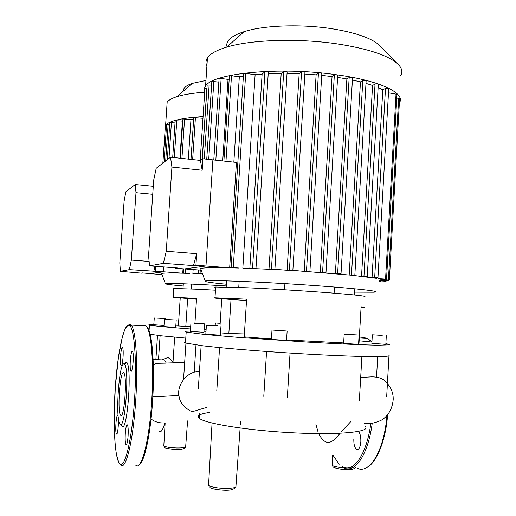 <?xml version="1.0" encoding="UTF-8"?>
<svg xmlns="http://www.w3.org/2000/svg" width="516" height="516" viewBox="0 0 516 516"><rect width="100%" height="100%" fill="white"/><g stroke="black" fill="none" stroke-linecap="round" stroke-linejoin="round"><path stroke-width="0.77" d="M385.865 343.701L388.703 344.23L389.58 344.843L377.906 345.198C363.47 344.965 337.361 343.824 306.672 342.037L238.908 337.432L204.852 334.471L186.179 332.085C183.741 331.485 185.154 331.143 190.398 331.072M389.109 355.421C389.903 356.562 379.744 356.878 358.626 356.369C336.097 355.737 308.949 354.363 277.195 352.235C245.706 350.061 221.003 347.926 203.078 345.83L185.457 343.03C183.857 342.521 183.883 342.121 185.534 341.831M364.386 296.771C367.902 296.274 356.872 295.004 331.304 292.959C306.44 291.024 271.7 288.883 247.325 287.78L215.675 287.019C214.495 287.128 214.482 287.309 215.636 287.56M271.442 338.935L244.223 336.883L246.603 299.177L214.979 297.816C212.747 297.867 215.004 298.19 221.745 298.783L246.519 300.531M361.071 307.355L363.78 307.381C365.444 307.349 364.554 307.155 361.103 306.801L359.001 343.185L358.614 343.192M343.669 342.921L286.586 339.941M358.607 335.032L344.178 334.175L358.607 335.032M359.078 335.142L358.549 344.353L343.643 343.366M381.866 335.297L372.333 334.807L381.866 335.297M386.316 335.716L385.833 344.32L371.843 343.385M193.99 323.326L204.484 323.861L193.99 323.326M204.478 323.893L203.93 332.278L190.378 331.446M215.411 325.899L206.4 325.228L215.411 325.899M220.971 326.138L220.39 335.174L205.813 334.271M286.406 330.988L271.99 330.034L286.406 330.988M287.135 330.995L286.561 340.405L271.41 339.438M284.522 289.773L284.903 283.632M334.116 293.178L334.478 287.051M238.747 287.412L239.134 281.31M226.189 286.993L226.582 280.878M354.473 294.965L354.827 288.812M281.742 330.692L275.525 330.234L281.742 330.692M212.579 325.661L217.462 325.88L212.579 325.661M194.674 323.235L200.898 323.629L194.674 323.3M382.214 335.394L375.861 334.994L382.208 335.465M355.556 334.897L347.694 334.368L355.556 334.897M219.997 325.983L221.745 298.783M244.403 333.936L228.846 333.484L231.033 299.319M228.846 333.484L220.538 332.865M204.001 331.24L206.007 331.298M359.142 340.799L371.92 342.018M287.322 397.752L290.05 353.079M377.699 356.608L376.545 376.983M216.797 390.683L219.571 347.591M151.04 418.986C154.839 421.92 159.431 423.217 164.823 422.881C162.927 429.957 161.031 432.769 159.147 431.331M165.623 363.154L157.193 363.328L153.316 364.586M174.24 362.89L168.087 357.465L161.65 359.871M162.656 359.923L164.527 360.007L166.12 362.851M365.083 426.429C371.752 431.724 341.018 435.162 294.842 432.905C248.718 430.699 204.446 423.52 199.15 418.166C197.905 417.057 197.97 416.051 199.35 415.148M200.53 414.529C202.53 413.684 205.652 412.974 209.883 412.413M206.084 330.098L204.084 329.963M190.539 328.982C167.919 327.267 154.387 326.002 149.943 325.19L149.44 325.086C147.879 324.699 149.337 324.512 153.813 324.525M185.786 338.096L161.489 335.819L150.143 334.271M215.469 290.198L197.157 289.224L174.369 288.496L173.711 288.831M194.932 323.177L196.557 298.383L173.144 297.306L196.499 299.235M206.123 329.524L204.123 329.376M156.6 318.095L165.391 318.565L156.6 318.095M163.991 325.454L153.8 324.751M171.422 319.83L164.404 319.327L171.422 319.83M176.201 320.049L175.717 327.325L163.914 326.609M220.164 323.339L215.346 322.964L220.177 323.164M191.249 288.954L191.571 284.11M182.993 288.631L183.315 283.768M220.171 323.293L218.197 323.126L220.171 323.21M169.267 319.656L173.382 319.856L169.267 319.656M157.419 318.056L162.495 318.378L157.412 318.101M190.694 326.647L178.362 325.964L180.213 298.119M185.805 326.505L187.65 298.558M175.859 325.196L178.407 325.306M173.047 361.458L174.666 337.129M358.465 431.44C360.181 433.35 360.968 436.762 360.826 441.677C360.284 447.23 358.93 449.842 356.762 449.507C354.673 448.062 353.692 444.515 353.808 438.877M120.686 415.303C124.201 419.921 127.452 375.764 123.808 372.991L123.614 372.823C120.047 369.791 117.055 412.149 120.621 415.238L120.686 415.303M121.834 426.087L121.937 426.203C127.31 433.808 132.322 366.315 126.684 362.38L126.343 362.116L124.401 363.857M124.221 364.025C119.17 360.2 115.004 419.54 120.015 424.075L120.08 424.139C125.033 431.163 129.722 368.063 124.53 364.277L124.221 364.025M123.053 357.098C123.35 351.854 123.182 348.635 122.544 347.449C121.724 347.268 121.073 350.093 120.576 355.924C120.28 361.142 120.447 364.361 121.086 365.58C121.899 365.786 122.55 362.961 123.053 357.098M117.725 415.573C116.223 413.69 114.913 432.692 116.455 433.982L116.461 433.982C117.951 436.143 119.306 416.793 117.745 415.599L117.725 415.573M125.304 433.317C124.975 439.355 125.207 443.141 126.001 444.663C126.878 444.992 127.575 442.173 128.078 436.201C128.4 430.125 128.168 426.345 127.381 424.862C126.491 424.552 125.801 427.371 125.304 433.317M131.038 371.056C132.76 372.565 134.263 352.834 132.528 351.467L132.386 351.364C130.658 350.196 129.219 369.546 130.935 370.965L131.038 371.056M205.949 80.464L192.358 83.373C186.024 85.546 183.07 88.088 183.49 90.997M166.855 106.599L167.152 102.265C168.551 100.175 171.796 98.317 176.878 96.673C183.593 94.551 192.842 93.067 204.62 92.229M183.167 286.012C170.673 284.884 164.733 284.097 165.352 283.665C166.423 282.981 192.707 283.916 226.253 285.954M202.575 273.97L201.582 273.925L202.524 273.828M198.563 269.991L198.312 273.777L201.582 273.925M202.491 273.738L192.874 273.557L193.139 269.584M189.901 273.441L182.748 273.209C169.725 272.861 162.688 272.97 161.624 273.532L161.753 273.886M188.334 159.109L190.959 119.57L193.661 119.215M183.038 268.836L182.748 273.209L163.488 271.803L149.401 273.725L163.488 271.803L129.368 269.655L131.348 260.077L149.124 261.425M162.03 274.635L141.926 272.887M163.817 266.953L163.488 271.803L163.817 266.953M165.301 127.02L166.442 126.833M166.584 124.737L169.68 124.762M169.829 122.621L175.021 122.885M175.169 120.686L182.793 121.092M179.929 158.206L182.4 121.189M182.935 118.983L190.959 119.57M165.178 128.806L165.597 125.259C169.209 120.828 181.709 117.951 203.078 116.61M193.764 117.59L202.969 118.312M204.678 92.377C203.762 90.242 204.065 88.139 205.581 86.082C212.231 73.304 279.608 66.364 336.825 74.801C381.021 80.838 405.995 93.48 399.358 102.89M206.91 65.906C205.529 63.184 205.703 60.495 207.438 57.844C210.16 53.774 216.572 50.207 226.672 47.143C251.002 39.603 299.216 38.023 338.651 44.105C367.798 48.762 387.232 55.135 396.952 63.223C401.887 67.615 403.099 71.808 400.584 75.794M380.756 46.75L378.628 44.589C370.514 37.791 355.04 32.521 332.214 28.773C301.376 23.884 263.882 25.271 244.184 31.618C231.2 35.881 225.479 40.951 227.034 46.827M381.485 280.317L388.948 280.788L381.756 280.188L381.627 279.627L389.361 280.111L381.627 279.627M381.272 278.866L381.24 279.44L378.202 278.634L386.536 279.162L378.202 278.634M376.88 277.756L376.848 278.369L351.957 275.247L307.742 271.61L309.91 271.442L304.208 271.371L307.742 271.61M226.369 284.232C211.225 282.781 204.168 281.73 205.187 281.065C206.032 279.601 266.346 282.013 319.198 285.89C361.355 288.921 383.678 291.708 373.526 292.211L354.64 292.133M304.853 74.027L316.108 74.839L304.208 271.371L289.418 270.087L287.09 270.287L290.837 270.513M287.031 73.427L299.151 73.743L287.09 270.287L271.448 269.068L268.997 269.294L272.951 269.5M268.21 73.756L281.188 73.414L268.997 269.294L254.04 268.604L255.975 268.404L252.537 268.152L249.841 268.43L254.04 268.604M249.841 268.43L242.83 268.178L255.11 74.672L262.109 74.104L249.841 268.43M238.979 268.049L231.129 267.378L238.979 268.049L229.665 267.804C211.908 267.456 202.22 267.733 200.614 268.63L200.853 269.275M321.726 75.368L332.04 76.587L320.333 272.519L325.989 272.609L323.642 272.77M337.599 77.381L346.868 78.942L335.368 273.725L341.012 273.822L338.432 273.99M352.402 80.032L360.452 81.889L349.184 274.976L354.847 275.08L351.957 275.247M365.979 83.379L372.565 85.463L361.542 276.26L367.276 276.37L363.967 276.544M378.125 87.597L382.795 89.797L372.042 277.595L377.951 277.698L373.977 277.885M233.845 162.134L239.327 76.794L243.384 76.116M200.421 160.411L202.182 170.241L171.912 167.068L170.519 157.193L200.421 160.411L202.936 158.786L236.425 162.417L229.665 267.804L205.968 266.004L184.451 268.939L205.968 266.004L195.932 265.243L193.494 265.605L163.372 263.321L166.255 251.266L196.693 253.679L193.494 265.605M201.182 270.184L175.375 268.262L175.401 267.817M212.895 159.863L205.968 266.004L212.895 159.863M204.929 88.513L206.955 88.242M207.161 85.069L211.599 85.101M211.812 81.825L213.83 81.522L218.861 82.186M219.081 78.806L221.145 78.484L228.027 79.406L229.188 79.071M222.744 160.934L228.027 79.406M229.381 76.078L231.49 75.736L239.327 76.794M281.188 73.414L283.723 71.466C285.374 71.092 286.509 71.227 287.128 71.879L274.899 269.288M299.151 73.743L301.55 72.008C303.221 71.634 304.356 71.763 304.956 72.408L292.869 270.313M316.108 74.839L318.43 73.253C320.114 72.879 321.242 73.008 321.829 73.64L309.91 271.416M332.04 76.587L334.336 75.11C336.019 74.736 337.142 74.865 337.716 75.491L325.989 272.583M346.868 78.942L349.171 77.535C350.854 77.168 351.97 77.29 352.525 77.903L341.018 273.796M360.452 81.889L362.806 80.522C364.477 80.167 365.586 80.283 366.128 80.877L354.847 275.054M372.565 85.463L375.029 84.102C376.686 83.76 377.783 83.869 378.312 84.443L367.282 276.35M382.795 89.797L385.491 88.378C387.123 88.049 388.2 88.159 388.716 88.707L377.951 277.679M388.477 92.828L396.985 94.312L386.536 279.143M396.778 98.021L399.59 98.711L389.361 280.091M379.305 280.839L386.084 281.259L379.492 280.704M380.228 281.426L379.054 281.336M243.533 73.743L245.7 73.388L255.11 74.672M262.109 74.104L264.914 71.808C266.546 71.434 267.675 71.569 268.307 72.221L255.975 268.404M202.936 158.786L202.182 170.241M196.693 253.679L195.932 265.243M170.519 157.193L156.206 168.274L153.704 180.065L148.556 255.73L149.569 265.888L177.394 267.965L175.375 268.262M166.255 251.266L171.912 167.068M149.569 265.888L163.372 263.321M152.736 194.313L135.992 192.7L135.237 184.522L153.278 186.302M154.974 266.295L153.781 271.435M155.684 266.346L155.355 271.203M135.237 184.522L125.885 191.765L124.098 201.188L119.809 262.986L120.363 271.326L141.906 273.183M131.348 260.077L135.992 192.7M120.363 271.326L129.368 269.655M208.625 484.434L208.799 485.479C211.547 487.181 217.165 488.155 225.66 488.407C233.013 488.33 236.451 487.543 235.96 486.04L240.127 428.035M332.143 464.813L332.801 465.787C337.793 467.515 344.249 468.238 352.176 467.967M163.83 445.469L163.914 445.992C165.784 447.069 170.099 447.727 176.872 447.978C182.922 448.011 185.857 447.553 185.676 446.598L187.585 420.908M315.902 424.21L317.875 431.395M318.759 433.614C321.326 439.045 324.454 442.018 328.131 442.535C331.827 442.173 335.787 439.09 340.005 433.285M341.521 431.518L350.609 421.778M178.91 395.462L152.826 396.907M332.949 455.196L339.186 464.258M342.192 466.535C353.157 473.559 366.56 455.151 370.83 423.539M344.372 468.147C355.311 473.327 368.102 454.351 372.204 423.423M357.433 468.347C369.791 474.217 384.162 450.494 386.948 415.554M371.939 341.753L367.231 338.451L364.18 337.619L359.968 338.038M135.566 465.019C141.023 471.714 149.04 442.599 151.607 402.499C154.232 365.173 151.317 330.156 146.06 325.931L147.447 327.209L148.75 329.827C149.376 331.046 150.324 335.11 151.601 342.031C153.51 357.156 153.871 379.215 152.491 402.422C155.116 365.031 152.072 330.163 146.718 326.744M127.729 325.435L129.942 324.306L131.135 325.086L129.929 325.615C129.968 325.544 127.562 323.429 124.388 330.698L122.305 337.264L118.461 357.091L115.287 387.452C112.894 421.469 114.475 456.737 119.377 463.433C124.227 470.76 131.657 442.27 134.386 401.803C137.256 361.445 134.186 325.048 128.884 325.248C123.653 323.809 117.558 353.408 115.287 387.452L114.152 417.895L115.113 444.231L116.326 453.841L118.667 462.297L120.589 464.793C125.491 471.514 132.993 442.251 135.611 401.964C138.269 364.451 135.876 329.298 131.135 325.086L146.06 325.931L144.744 325.151L142.855 325.751M168.145 124.575L165.688 160.934M171.409 122.453L168.99 158.373M176.775 120.518L174.285 157.599M184.573 118.803L181.922 158.418M200.266 270.12L200.04 273.603M195.435 117.403L192.642 159.573M185.392 269.01L185.128 272.99M206.877 88.23L202.201 159.257M209.141 84.779L204.272 158.928M213.83 81.522L208.735 159.412M221.145 78.484L215.823 160.186M231.49 75.736L225.963 161.282M283.723 71.466L271.448 269.068M301.55 72.008L289.418 270.087M318.43 73.253L306.472 271.197M334.336 75.11L322.571 272.364M349.171 77.535L337.625 273.583M362.806 80.522L351.493 274.841M375.029 84.102L363.961 276.137M385.491 88.378L374.687 277.473M396.043 93.854L385.562 279.033M398.668 98.279L388.413 279.982M388.045 280.098L388.013 280.665M385.188 280.601L385.162 281.136M264.914 71.808L252.537 268.152M245.7 73.388L233.29 267.449M190.372 331.504L190.926 323.055M205.813 334.336L206.4 325.228M271.403 339.509L271.99 330.034M371.843 343.443L372.333 334.807M343.637 343.437L344.178 334.175M214.979 297.816L215.675 287.019M185.457 343.03L186.179 332.085M194.197 372.262L195.99 344.933M198.305 388.974L201.13 345.597M183.554 379.26L185.934 343.172M386.684 396.533L388.974 355.769M359.368 400.293L361.89 356.453M263.779 396.372L266.566 351.493M212.057 423.03L208.58 485.246L209.367 487.085M235.709 487.033C234.296 488.284 236.16 487.981 231.284 489.781C225.202 491.18 210.883 488.987 210.044 487.555M355.33 467.225C355.389 468.283 353.77 469.057 350.474 469.554C345.062 469.902 339.651 469.276 334.239 467.67M185.592 447.056C184.102 448.565 186.25 448.036 181.232 449.313C174.253 450.255 162.953 447.656 164.914 447.649M164.385 447.282L163.804 445.876L165.126 423.114M333.375 467.251L332.117 465.284L332.601 455.57M240.372 424.539L240.579 421.701M157.193 363.335L184.657 362.503M153.129 359.478L164.527 360.007M199.15 418.166L199.44 413.684M206.613 407.575C198.034 409.446 193.074 412.697 189.901 410.665C183.451 406.789 179.845 402.087 179.084 396.552C176.446 387.348 184.986 371.791 199.46 371.268M360.684 377.422L371.655 376.854C376.422 376.828 380.305 377.731 383.304 379.557C390.083 385.22 393.379 391.818 393.205 399.352C392.547 407.388 389.477 413.729 384.001 418.379C381.846 420.359 377.551 422.075 371.12 423.52L364.393 423.217M153.794 324.783L154.265 317.895M163.914 326.641L164.404 319.327M215.172 325.622L215.346 322.964M165.339 319.32L165.391 318.585M173.144 297.306L173.731 288.534M149.066 330.653L149.44 325.086M155.871 359.6L157.509 335.361M158.489 359.723L160.108 335.664M371.952 341.508L367.231 338.451L359.304 337.999M387.587 414.8C385.736 442.012 375.48 464.29 366.289 467.78M357.814 449.533L356.762 449.507M121.873 426.132L120.041 424.1M126.433 444.676L126.001 444.663M130.935 370.965L131.374 370.985M121.086 365.58L121.441 365.592M124.53 364.277L126.684 362.38M152.491 402.454C150.369 435.027 144.474 461.768 139.404 464.465M120.621 415.238L121.486 415.264M192.358 83.373L176.878 96.673M165.352 283.665L161.624 273.532M162.856 163.127L165.307 126.955M166.591 124.672L164.056 162.198M169.835 122.55L167.326 159.663M175.176 120.621L172.699 157.425M182.935 118.912L180.31 158.244M193.771 117.513L190.991 159.399M183.728 268.888L183.464 272.919M167.152 102.265L165.597 125.259M244.184 31.618L226.672 47.143M205.187 281.065L200.614 268.63M200.195 160.392L204.942 88.397M207.174 84.947L202.285 159.205M211.824 81.696L206.742 159.199M219.087 78.677L213.785 159.96M229.394 75.936L223.88 161.056M388.954 280.769L388.987 280.124M386.084 281.239L386.116 280.672M243.546 73.601L231.129 267.378M378.628 44.589L396.952 63.223M207.438 57.844L205.581 86.082"/></g></svg>
